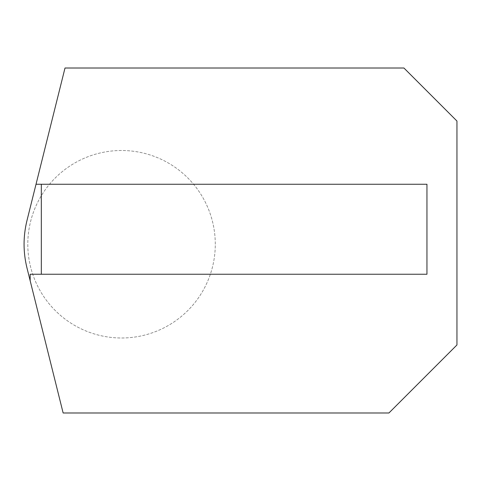 <?xml version="1.0" encoding="UTF-8"?>
<svg xmlns="http://www.w3.org/2000/svg" width="481" height="481" viewBox="0 0 481 481"><rect width="100%" height="100%" fill="white"/><g stroke="black" fill="none" stroke-linecap="round" stroke-linejoin="round"><path stroke-width="0.36" stroke-dasharray="2.4 1.8" d="M215.284 244.252A93.741 93.741 0 0 0 74.669 163.065A93.741 93.741 0 0 0 74.669 325.433A93.741 93.741 0 0 0 215.284 244.252A93.741 93.741 0 0 0 74.669 163.065A93.741 93.741 0 0 0 74.669 325.433A93.741 93.741 0 0 0 215.284 244.252M403.926 68.013L65.007 68.013L26.948 220.665A97.493 97.493 0 0 0 26.948 267.833L63.137 412.987L388.925 412.987L456.95 344.961L456.95 121.044L403.926 68.013M36.021 184.253L426.954 184.253L426.954 274.248L30.165 274.248"/><path stroke-width="0.72" d="M30.165 280.748L30.165 274.248L41.324 274.248L41.324 184.253L36.021 184.253L26.948 220.665C23.106 236.387 23.106 252.11 26.948 267.833L63.137 412.987L388.925 412.987L456.95 344.961L456.95 121.044L403.926 68.013L65.007 68.013L36.021 184.253M41.324 274.248L426.954 274.248L426.954 184.253L41.324 184.253"/></g></svg>
